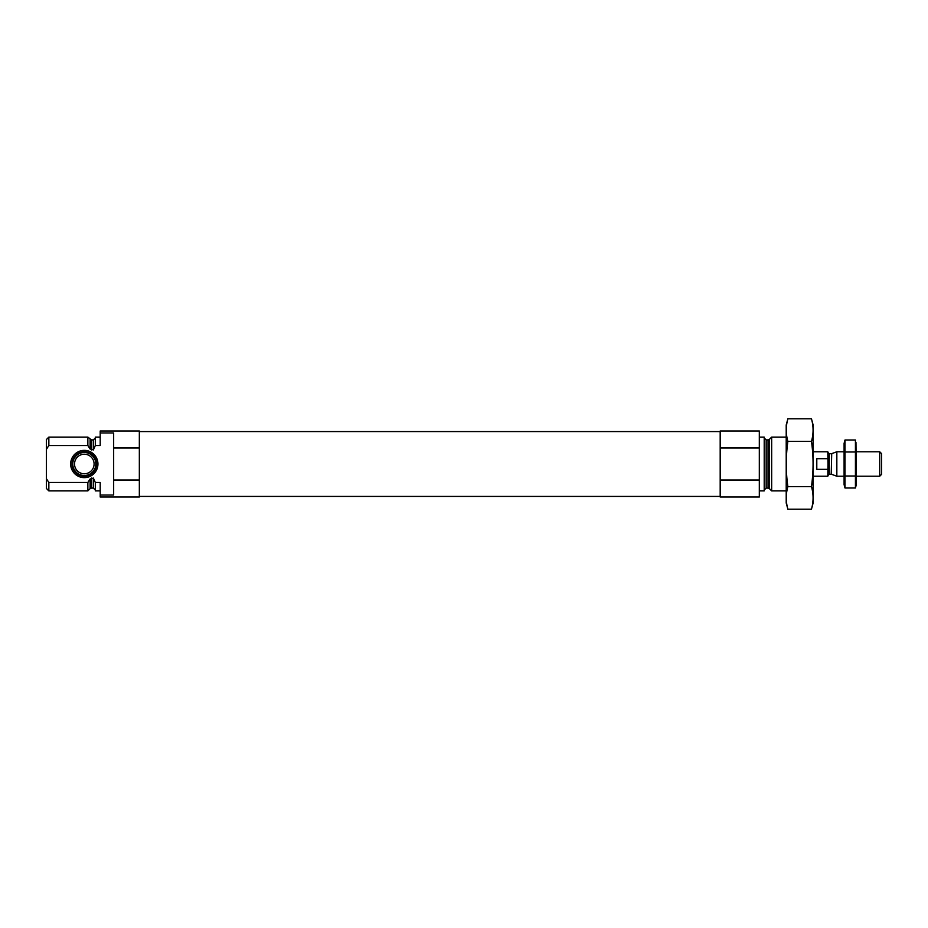 <?xml version="1.0" encoding="UTF-8"?>
<svg xmlns="http://www.w3.org/2000/svg" width="928" height="928" viewBox="0 0 928 928"><rect width="100%" height="100%" fill="white"/><g stroke="black" fill="none" stroke-linecap="round" stroke-linejoin="round"><path stroke-width="1.39" d="M100.201 437.1L95.317 437.1L95.317 445.533L100.201 445.533L100.201 430.986L139.339 430.986L139.339 448.004L113.657 448.004L113.657 432.97L100.201 432.97M100.201 495.03L113.657 495.03L113.657 479.996L139.339 479.996L139.339 497.014L100.201 497.014L100.201 482.467L95.317 482.467L95.317 490.9L100.201 490.9M113.657 479.996L113.657 448.004M139.339 479.996L139.339 448.004M95.317 445.533L93.357 449.941L90.097 448.99L87.858 445.533L87.858 437.1L48.848 437.1L48.848 445.533L46.4 449.326L48.848 445.533L87.858 445.533M95.317 490.042L93.357 488.093L93.357 478.059L95.317 482.467M93.357 478.059L90.097 479.01L87.858 482.467L90.097 479.01L90.097 488.662L87.858 490.9L87.858 482.467L48.848 482.467L48.848 490.9L87.858 490.9M48.848 490.9L46.4 488.453L46.4 439.547L48.848 437.1M46.4 478.674L48.848 482.467M786.213 490.9L771.667 490.9L771.667 437.1L786.213 437.1M759.313 490.9L764.208 490.9L764.208 437.1L759.313 437.1M759.313 479.996L759.313 497.014L720.186 497.014L720.186 479.996L759.313 479.996L759.313 430.986L720.186 430.986L720.186 448.004L759.313 448.004M720.186 479.996L720.186 448.004M70.667 464A13.642 13.642 0 0 0 91.13 475.809A13.642 13.642 0 0 0 91.13 452.191A13.642 13.642 0 0 0 70.667 464M72.082 464A12.226 12.226 0 0 1 84.309 451.774A12.226 12.226 0 0 1 96.535 464A12.226 12.226 0 0 1 84.309 476.226A12.226 12.226 0 0 1 72.082 464M95.828 464A11.519 11.519 0 0 1 78.544 473.976A11.519 11.519 0 0 1 78.544 454.024A11.519 11.519 0 0 1 95.828 464M94.088 464A9.779 9.779 0 0 1 79.414 472.468A9.779 9.779 0 0 1 79.414 455.532A9.779 9.779 0 0 1 94.088 464M811.466 509.182L813.125 503.011L813.125 424.989L811.466 418.818C813.601 426.346 813.601 433.875 811.466 441.403C813.601 456.274 813.601 471.343 811.466 486.597C813.601 494.125 813.601 501.654 811.466 509.182L787.872 509.182C785.738 501.654 785.738 494.125 787.872 486.597C785.738 471.726 785.738 456.657 787.872 441.403C785.738 433.875 785.738 426.346 787.872 418.818L811.466 418.818M811.466 441.403L787.872 441.403M811.466 486.597L787.872 486.597M787.872 509.182L786.213 503.011L786.213 424.989L787.872 418.818M813.125 476.226L827.799 476.226L827.996 464L827.799 451.774L813.125 451.774M827.799 458.664L816.791 458.664L816.791 469.336L827.799 469.336M879.721 451.774L879.721 476.226L881.6 474.347L881.6 453.653L879.721 451.774L856.324 451.774M844.097 476.226L836.836 476.226L836.836 451.774L844.097 451.774M844.99 440L844.097 443.329L844.097 484.671L844.99 488L844.99 440L855.43 440L855.43 488L844.99 488L844.457 485.599M844.99 476.006L855.43 476.006M844.99 451.994L855.43 451.994M855.964 442.401L856.324 484.671L855.43 488M93.357 449.941L93.357 439.907L95.317 437.958M91.478 449.941L91.478 439.907L87.858 437.1M93.357 488.093L91.478 488.093L91.478 478.059M90.097 448.99L90.097 439.338M769.428 439.338L768.048 439.907L768.048 488.093L769.428 488.662L769.428 439.338L771.667 437.1M768.048 488.093L766.168 488.093L766.168 439.907L764.208 437.958M831.21 474.278L831.708 453.641L831.21 474.278L829.261 474.278L829.261 453.722L827.799 452.261M93.357 439.907L91.478 439.907M91.478 488.093L90.097 488.662M769.428 488.662L771.667 490.9M768.048 439.907L766.168 439.907M766.168 488.093L764.208 490.042M720.186 431.59L139.339 431.59M720.186 496.41L139.339 496.41M829.261 474.278L827.799 475.739M879.721 476.226L856.324 476.226M831.708 474.359L836.836 476.226M831.708 453.641L836.836 451.774M831.21 453.722L829.261 453.722"/></g></svg>
